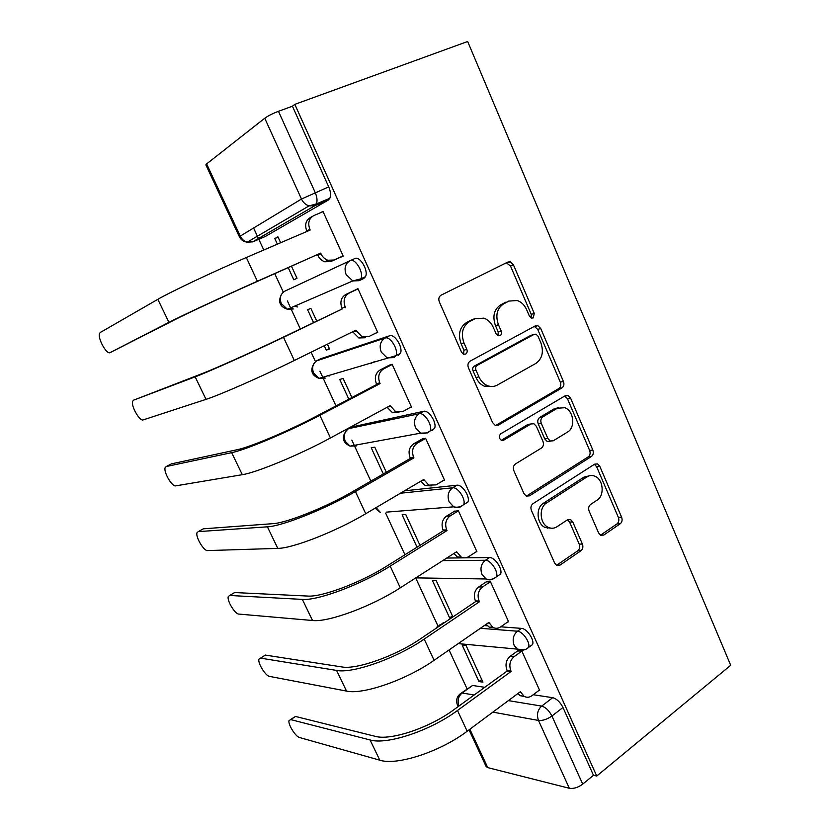 <?xml version="1.0" encoding="UTF-8"?>
<svg xmlns="http://www.w3.org/2000/svg" width="830" height="830" viewBox="0 0 830 830"><rect width="100%" height="100%" fill="white"/><g stroke="black" fill="none" stroke-linecap="round" stroke-linejoin="round"><path stroke-width="1.25" d="M533.202 317.942L534.281 313.46L513.459 264.863L510.346 261.844L507.908 262.021L441.072 295.179C438.863 296.632 438.271 298.862 439.319 301.871L461.542 352.221L463.514 354.202L465.64 354.099C467.155 353.041 467.549 351.474 466.834 349.399L463.991 342.946C460.712 333.421 462.518 326.304 469.417 321.615L475.019 318.71L483.973 318.17C488.113 319.737 491.225 322.818 493.331 327.435L496.101 333.805L498.104 335.797L500.065 335.673C501.517 334.656 501.891 333.131 501.196 331.087L498.436 324.738C495.251 315.369 496.973 308.418 503.613 303.884L509.008 301.083L517.256 300.512C521.427 302.006 524.57 305.098 526.687 309.798L529.384 316.064L531.397 318.066L533.202 317.942M531.107 317.952L531.262 314.363L510.481 265.953L506.342 262.809M463.555 354.223L463.939 350.219L461.107 343.786L463.991 342.946M497.969 335.745L498.239 331.959L495.479 325.63L498.436 324.738M444.496 622.625L439.423 625.104M430.542 430.729L432.212 430.428L434.495 428.488C437.327 423.134 428.788 409.688 423.601 411.317L351.775 426.962M398.348 355.313L400.382 353.383C403.421 347.687 394.675 333.504 389.55 335.787L320.888 358.674M598.617 532.985L600.713 535.298L603.784 535.049L620.249 523.751C622.085 522.143 622.552 519.985 621.629 517.256L599.82 466.377L597.517 463.908L594.664 464.146L532.985 503.686C530.951 505.346 530.422 507.597 531.408 510.46L554.627 563.051L556.66 565.323L560.053 565.085L580.927 550.747C582.867 549.076 583.355 546.856 582.401 544.065L572.762 521.956L570.604 519.601L567.429 519.829L557.003 526.749C554.191 528.523 551.255 528.72 548.194 527.32C539.718 523.74 538.649 507.514 546.576 502.98L587.08 476.825C589.57 475.289 592.174 475.082 594.892 476.202C603.317 479.346 604.842 495.572 597.123 500.137L590.566 504.484C588.657 506.082 588.179 508.282 589.113 511.062L598.617 532.985M596.739 776.04L294.826 104.362L467.664 41.5L730.711 665.276L596.739 776.04L593.471 775.272L582.733 784.132C578.095 787.535 573.623 788.915 569.328 788.282L487.739 767.615L486.121 766.515L469.043 729.85M561.941 387.921C563.892 386.438 564.39 384.3 563.435 381.478L540.745 328.524L537.913 325.692L535.319 325.879L470.133 361.112C467.975 362.627 467.415 364.868 468.431 367.825L492.636 422.646L495.157 425.282L498.342 425.105L561.941 387.921L558.849 388.554C560.789 387.081 561.288 384.944 560.343 382.142L537.695 329.375L534.323 326.418M570.584 398.141L592.827 450.047C593.761 452.817 593.284 454.965 591.385 456.51L529.519 495.821L526.21 496.018L523.948 493.58L513.853 470.703C512.857 467.809 513.397 465.557 515.461 463.939L541.419 448.055C543.422 446.478 543.93 444.278 542.965 441.425L536.408 426.371L533.918 423.767L530.91 423.964L503.613 440.201L501.362 440.325C498.851 438.271 498.654 436.092 500.791 433.789L565.292 395.702L568.031 395.495L570.584 398.141L567.461 398.742L589.653 450.451L592.827 450.047M461.439 692.967L472.581 685.466L484.72 687.323M533.213 694.72L552.707 697.698L541.658 706.102C545.673 707.264 549.097 710.563 551.929 716.02L582.733 784.132M253.596 228.022L258.452 238.501M258.804 239.268L263.774 250.006M274.751 273.693L283.3 292.139M287.377 300.937L300.356 328.981M311.126 352.211L315.504 361.662M319.924 371.207L335.994 405.901M346.753 429.131L347.075 429.826M351.816 440.066L370.844 481.151M385.639 513.085L404.947 554.762M415.851 578.303L437.867 625.82M449.051 649.963L467.083 688.9M294.826 104.362L292.43 106.209L328.721 186.875C330.641 191.45 331.025 195.247 329.852 198.266L328.348 200.04L265.133 236.581L252.662 241.872L249.01 241.115M264.749 118.234L206.629 163.915L240.244 236.104L301.477 199.034L264.749 118.234C268.09 115.837 272.665 113.523 278.465 111.293L315.172 192.456C317.112 197.063 317.527 200.881 316.396 203.89L314.923 205.664L252.662 241.872L247.205 242.173L309.03 205.902L314.923 205.664L328.348 200.04M292.43 106.209L278.465 111.293M239.372 236.789C240.98 239.922 243.584 241.717 247.205 242.173C244.103 241.24 241.779 239.216 240.244 236.104L239.372 236.789L205.861 164.859L206.629 163.915M288.238 267.696L293.82 279.803L297.015 278.268L291.486 266.254M339.408 257.684L343.226 256.159L322.974 211.37L320.619 212.698M375.596 333.214L377.743 332.477L357.927 288.653L354.265 290.49M316.749 321.148L310.866 308.366L307.608 309.725L313.574 322.663M324.219 345.757L326.232 350.125L329.375 348.569M326.232 350.125L329.572 348.984L327.373 344.211M410.352 407.406L411.524 407.146L392.123 364.266L388.326 365.688M351.92 397.529L343.143 378.47L339.74 379.455L348.828 399.157M370.45 363.685L374.32 361.693M443.687 480.331L444.579 480.238L425.593 438.261L421.661 439.288M386.313 472.249L374.776 447.183L371.249 447.795L383.315 473.982M476.192 551.794L476.939 551.784L458.357 510.689L454.301 511.342M419.98 545.372L405.777 514.538L402.125 514.808L417.054 547.198M507.95 621.784L508.624 621.836L490.426 581.602L486.256 581.892M452.921 616.939L436.186 580.575L432.409 580.502L449.611 617.831L452.454 615.922M449.611 617.831L451.406 617.956M539.033 690.353L539.666 690.446L521.831 651.031L517.547 650.979M478.983 681.554L482.936 682.136L465.993 645.335L462.113 644.941L478.983 681.554L481.753 679.563M484.284 625.592L487.459 625.83M500.739 626.826L521.448 628.372L517.432 631.215C522.734 631.236 530.806 643.074 528.513 647.504L526.064 649.174M446.758 558.051L464.001 557.853M465.423 557.833L489.524 557.563L485.394 560.271C490.655 559.793 498.872 572.109 496.423 576.819L500.542 574.07C503.011 569.349 494.805 557.065 489.524 557.563M404.521 490.821L456.915 485.228C462.154 484.191 470.517 497.014 467.881 502.036L464.748 503.976M280.665 242.744L277.936 236.82L274.813 238.573L278.102 237.173M274.813 238.573L277.386 244.155M530.194 646.29L532.518 644.62C534.821 640.179 526.77 628.372 521.448 628.372M497.855 575.864L500.542 574.07M327.539 375.793L329.541 375.959M359.131 280.685L363.737 278.538L365.511 276.649C368.759 270.601 359.795 255.578 354.742 258.576L350.094 260.682C355.136 257.694 364.111 272.759 360.894 278.807L359.131 280.685L352.781 280.924L346.151 274.606C343.921 268.277 345.228 263.629 350.094 260.682L285.064 291.029C280.53 293.747 279.285 297.949 281.339 303.645L287.46 309.258L293.363 308.968L289.929 308.189M294.328 306.28L297.659 306.965M593.471 775.272L562.979 707.513C560.167 702.087 556.743 698.808 552.707 697.698M495.479 325.63C492.304 316.292 494.026 309.372 500.656 304.849L506.041 302.058M475.31 318.554L472.114 319.623L475.019 318.71M461.107 343.786C457.838 334.293 459.644 327.207 466.522 322.528L472.114 319.623M495.666 425.458L558.849 388.554M538.006 336.16L536.045 334.189L534.198 334.314L477.126 365.418C475.632 366.476 475.237 368.043 475.953 370.107L478.931 376.862C480.892 381.126 483.745 384.051 487.511 385.639C490.935 386.946 494.182 386.77 497.253 385.11L535.889 363.395C542.28 358.726 543.93 351.827 540.828 342.717L538.006 336.16M532.134 334.895L534.198 334.314M492.802 386.479L484.564 386.313C480.809 384.726 477.956 381.81 476.005 377.567L473.038 370.834C472.322 368.779 472.716 367.223 474.21 366.165L531.169 335.154M529.519 495.821L526.448 496.081L588.211 456.894C590.109 455.359 590.587 453.211 589.653 450.451M530.204 424.089L527.87 424.483L501.268 440.284M567.554 432.046C575.709 427.637 573.789 410.715 564.815 407.706L557.303 408.267L542.862 416.857C540.859 418.393 540.34 420.582 541.316 423.435L547.841 438.458L550.269 441.01L553.247 440.803L567.554 432.046M558.559 407.644L554.201 408.827L557.303 408.267M550.155 441.259L547.178 441.467L544.76 438.914L538.245 423.954C537.28 421.111 537.788 418.922 539.791 417.397L554.201 408.827M567.461 398.742L564.722 396.045M589.155 475.849L583.905 477.146L587.08 476.825M550.944 528.171L545.082 527.465C536.626 523.896 535.568 507.732 543.484 503.208L583.905 477.146M556.598 565.282L577.753 550.809C579.682 549.138 580.17 546.918 579.226 544.148L569.608 522.122L567.492 519.788L570.604 519.601M603.784 535.049L600.567 535.163L617.001 523.896C618.838 522.298 619.304 520.14 618.392 517.432L596.635 466.73L594.404 464.302M323.098 211.65L313.875 215.551C308.926 218.373 307.588 222.948 309.839 229.288L310.181 230.045L246.313 257.518C213.746 271.472 169.704 292.305 157.825 299.319L100.222 332.529L99.475 333.619C97.587 338.505 106.8 354.939 110.11 352.615L174.943 319.675C186.065 313.896 225.47 295.563 254.457 282.708L320.681 253.109L257.373 281.235C225.096 295.542 181.085 316.023 168.915 322.351L110.11 352.615M306.955 231.435L306.747 230.979C304.506 224.681 305.845 220.126 310.762 217.315L312.308 216.443M343.153 255.993L330.859 261.543L324.706 261.782C321.687 260.703 319.415 258.587 317.89 255.422L317.548 254.675M320.681 253.109L321.023 253.856C322.559 257.041 324.841 259.168 327.871 260.247L334.044 260.008L330.859 261.543M343.122 255.92L334.044 260.008M133.526 400.185L132.624 401.326C130.829 405.943 139.751 421.578 143.227 419.887L206.016 399.365L195.164 376.841L133.526 400.185L201.057 374.019C212.76 369.661 252.123 352.065 280.488 338.474L342.282 308.936L341.95 308.21C339.75 302.016 341.047 297.441 345.83 294.463L357.969 288.747M342.282 308.936L283.507 337.302C251.936 352.428 207.967 372.089 195.164 376.841M358.031 288.892L349.067 293.115C344.274 296.092 342.977 300.699 345.187 306.913L345.519 307.65M365.49 337.737L358.83 337.966L352.677 331.751M377.619 332.197L368.811 336.596L362.129 336.835L355.79 330.216L294.318 360.479C263.027 375.949 219.089 395.267 206.016 399.365M166.197 466.543L165.129 467.684C163.406 472.052 172.09 486.961 175.711 485.861L242.298 474.687L231.674 452.651L166.197 466.543L171.395 463.877L237.411 449.663C249.903 447.235 289.193 430.646 316.697 416.058L376.716 384.477L376.395 383.761C374.237 377.681 375.482 373.085 380.13 369.952L389.737 364.961M170.804 464.178L171.395 463.877M376.716 384.477L380.088 383.574L319.872 415.291C289.255 431.548 245.369 450.057 231.674 452.651M392.217 364.453L383.502 368.987C378.854 372.12 377.598 376.747 379.767 382.858L380.088 383.574M508.105 301.383L508.634 301.124M398.971 412.489L392.331 412.541L387.122 407.281M411.389 406.845L402.82 411.535L395.754 411.784L390.142 405.652L330.433 437.96C300.097 454.529 256.231 472.716 242.298 474.687M198.235 531.625L197.001 532.746C195.372 536.875 203.817 551.141 207.562 550.581L277.791 548.381L267.405 526.822L198.235 531.625L203.309 528.824L272.977 523.657C286.215 523.087 325.422 507.462 352.107 491.931L410.414 458.388L410.093 457.693C407.987 451.728 409.18 447.1 413.693 443.822L422.543 438.8M202.354 529.353L203.309 528.824M410.414 458.388L413.921 457.87L355.416 491.547C325.733 508.873 281.93 526.293 267.405 526.822M425.666 438.406L417.2 443.22C412.676 446.519 411.473 451.157 413.599 457.154L413.921 457.87M431.206 485.892L425.199 485.54L420.831 481.193M444.424 479.896L436.103 484.865L428.747 485.145L423.746 479.46L365.75 513.718C336.326 531.335 292.554 548.454 277.791 548.381M229.671 595.473L228.271 596.552C226.715 600.432 234.963 614.138 238.822 614.076L312.526 620.498L302.359 599.395L229.671 595.473L234.61 592.547L307.774 596.065C321.729 597.268 360.853 582.577 386.739 566.133L443.396 530.744L443.085 530.048C441.01 524.187 442.172 519.549 446.55 516.125L454.965 510.938M233.323 593.315L234.61 592.547M443.396 530.744L447.017 530.567L390.193 566.133C361.392 584.465 317.683 600.847 302.359 599.395M458.409 510.792L450.182 515.887C445.783 519.321 444.631 523.989 446.706 529.872L447.017 530.567M462.86 557.656L457.455 557.034L453.844 553.506M476.773 551.411L468.68 556.65C466.232 558.154 463.711 558.268 461.127 556.992L456.645 551.711L400.299 587.816C371.757 606.44 328.078 622.521 312.526 620.498M260.506 658.128L258.95 659.124C257.466 662.786 265.527 675.994 269.491 676.388L346.525 691.079L336.575 670.422L260.506 658.128L265.341 655.088L341.836 666.936C356.464 669.841 395.505 656.042 420.623 638.737L475.683 601.574L475.383 600.899C473.349 595.131 474.459 590.472 478.723 586.924L486.795 581.529M263.764 656.074L265.341 655.088M475.683 601.574L479.429 601.74L424.203 639.09C396.263 658.398 352.657 673.773 336.575 670.422M490.457 581.664L482.469 587.018C478.194 590.587 477.084 595.276 479.118 601.055L479.429 601.74M547.271 528.212L548.589 527.507M493.985 627.864L489.098 627.065L486.183 624.285M508.448 621.442L500.583 626.941C498.062 628.59 495.489 628.735 492.875 627.345L488.849 622.438L434.09 660.307C406.41 679.884 362.824 694.969 346.525 691.079M290.78 719.62L289.058 720.513C287.647 723.967 295.532 736.718 299.599 737.538L379.808 760.187L370.066 739.955L290.78 719.62L295.49 716.456L375.191 736.324C390.463 740.858 429.401 727.91 453.782 709.785L507.306 670.931L507.006 670.267C505.014 664.602 506.082 659.933 510.222 656.25L518.024 650.647M290.469 719.558L295.49 716.456M507.306 670.931L511.156 671.418L457.486 710.48C430.376 730.701 386.873 745.122 370.066 739.955M521.852 651.073L514.081 656.675C509.931 660.369 508.852 665.069 510.855 670.754L511.156 671.418M524.591 696.588L520.13 695.665L517.858 693.569M539.469 690.021L531.823 695.768C529.25 697.574 526.645 697.74 524.031 696.277L520.379 691.691L467.166 731.24C440.294 751.731 396.823 765.872 379.808 760.187M531.262 314.363L534.281 313.46M463.939 350.219L466.834 349.399M498.239 331.959L501.196 331.087M435.584 628.632L437.535 626.38L440.689 625.187M443.5 622.552L437.431 627.387M352.843 426.381L348.745 428.602L419.223 413.745C424.389 412.126 432.949 425.614 430.137 430.957L427.865 432.887L420.696 433.146L415.571 427.803C413.413 421.702 414.637 417.013 419.223 413.745L423.601 411.317M316.5 360.905L385.037 338.059C390.142 335.787 398.908 350.001 395.9 355.697L393.877 357.626L387.06 357.855L381.24 352.055C379.051 345.83 380.316 341.171 385.037 338.059L389.55 335.787M321.428 358.404L317.216 360.5C312.806 363.353 311.603 367.576 313.615 373.168L319.011 378.366L325.36 378.096L322.31 377.37M472.581 685.466L462.103 693.009L474.158 694.99M508.365 700.624L541.658 706.102C537.539 709.951 536.481 714.734 538.483 720.44L492.885 712.13M457.486 705.054L459.032 705.967C457.174 700.79 458.202 696.463 462.103 693.009L459.779 694.16C456.604 697.293 455.836 700.925 457.486 705.054L458.202 706.579M469.863 729.238L487.739 767.615M569.328 788.282L538.483 720.44C542.696 720.793 547.178 719.32 551.929 716.02L562.979 707.513M480.373 628.3L517.432 631.215C513.231 634.909 512.141 639.639 514.164 645.429L517.796 649.62C521.759 650.896 525.338 650.191 528.513 647.504L532.518 644.62M442.753 560.613L485.394 560.271C481.068 563.829 479.937 568.55 482.002 574.443L486.058 578.977C489.876 580.066 493.331 579.35 496.423 576.819M400.454 493.228L452.661 487.801C457.88 486.774 466.263 499.629 463.638 504.65L461.127 506.528C458.731 507.929 456.251 508.033 453.699 506.829L449.144 501.911C447.038 495.915 448.21 491.215 452.661 487.801L456.915 485.228M434.495 428.488L430.137 430.957C427.294 433.125 424.151 433.851 420.696 433.146L350.032 446.125L356.724 445.855L354.327 445.337M467.881 502.036L463.638 504.65C460.66 507.006 457.34 507.732 453.699 506.829L386.251 512.141M346.214 430.77C341.4 437.472 342.676 442.587 350.032 446.125L345.259 441.332C343.288 435.833 344.45 431.59 348.745 428.602M375.129 508.178L380.524 512.598L376.063 507.628M493.674 578.603C491.194 580.17 488.663 580.295 486.058 578.977L415.799 577.877M416.878 577.898L414.751 578.552M524.487 649.797L458.222 643.613M328.721 186.875L301.477 199.034C303.158 202.52 305.679 204.803 309.03 205.902L316.396 203.89L329.852 198.266M500.656 304.849L503.613 303.884M466.522 322.528L469.417 321.615M510.481 265.953L513.459 264.863M495.967 425.531L498.342 425.105M537.695 329.375L540.745 328.524M560.343 382.142L563.435 381.478M474.21 366.165L477.126 365.418M473.038 370.834L475.953 370.107M476.005 377.567L478.931 376.862M588.211 456.894L591.385 456.51M527.87 424.483L530.91 423.964M501.828 440.481L503.613 440.201M539.791 417.397L542.862 416.857M538.245 423.954L541.316 423.435M544.76 438.914L547.841 438.458M543.484 503.208L546.576 502.98M569.608 522.122L572.762 521.956M579.226 544.148L582.401 544.065M577.753 550.809L580.927 550.747M556.909 565.095L560.053 565.085M596.635 466.73L599.82 466.377M618.392 517.432L621.629 517.256M617.001 523.896L620.249 523.751M309.839 229.288L306.747 230.979M257.373 281.235L246.313 257.518M321.023 253.856L317.89 255.422M168.915 322.351L157.825 299.319M345.187 306.913L341.95 308.21M508.178 262.654L507.908 262.031M294.318 360.479L283.507 337.302M349.067 293.115L345.83 294.463M356.132 330.952L352.854 332.114M379.767 382.858L376.395 383.761M330.433 437.96L319.872 415.291M383.502 368.987L380.13 369.952M390.474 406.368L387.589 407.032M413.599 457.154L410.093 457.693M365.75 513.718L355.416 491.547M417.2 443.22L413.693 443.822M424.068 480.165L422.18 480.394M446.706 529.872L443.085 530.048M400.299 587.816L390.193 566.133M450.182 515.887L446.55 516.125M456.957 552.396L455.535 552.427M479.118 601.055L475.383 600.899M434.09 660.307L424.203 639.09M482.469 587.018L478.723 586.924M489.161 623.112L487.999 623.029M510.855 670.754L507.006 670.267M467.166 731.24L457.486 710.48M514.081 656.675L510.222 656.25M520.68 692.355L519.694 692.199M365.511 276.649L360.894 278.807L352.781 280.924L287.46 309.258C280.032 306.81 277.925 302.058 281.152 295.003M400.382 353.383L395.9 355.697L319.011 378.366C311.655 375.399 309.964 370.481 313.916 363.602M507.379 262.954L510.346 261.844M534.873 326.564L537.913 325.692M484.564 386.313L487.511 385.639M547.178 441.467L550.269 441.01M564.919 396.107L568.031 395.495M545.082 527.465L548.194 527.32M594.488 464.25L597.517 463.908M327.871 260.247L324.706 261.782M362.129 336.835L358.83 337.966M395.754 411.784L392.331 412.541M428.747 485.145L425.199 485.54M461.127 556.992L457.455 557.034M492.875 627.345L489.098 627.065M524.031 696.277L520.13 695.665"/></g></svg>
